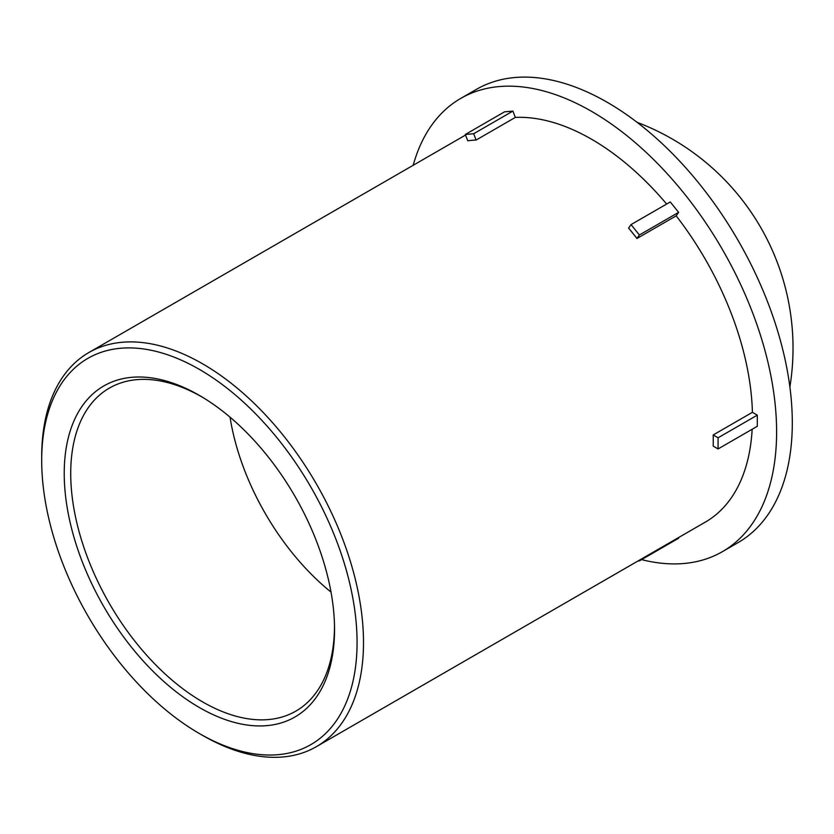 <?xml version="1.0" encoding="UTF-8"?>
<svg xmlns="http://www.w3.org/2000/svg" width="834" height="834" viewBox="0 0 834 834"><rect width="100%" height="100%" fill="white"/><g stroke="black" fill="none" stroke-linecap="round" stroke-linejoin="round"><path stroke-width="1.25" d="M334.465 624.364A186.493 107.669 60 0 1 334.476 625.75A186.493 107.669 60 0 1 297.185 710.328A186.493 107.669 60 0 1 109.348 603.451A186.493 107.669 60 0 1 110.713 387.341A186.493 107.669 60 0 1 203.798 398.037M334.538 629.503A191.142 110.359 -120 0 0 334.507 626.219A191.142 110.359 -120 0 0 202.214 397.078A191.142 110.359 -120 0 0 64.239 471.262A191.142 110.359 -120 0 0 198.44 706.982A191.142 110.359 -120 0 0 334.538 629.503M357.067 642.503A223.001 128.749 60 0 1 199.378 733.545A223.001 128.749 60 0 1 41.7 460.431A223.001 128.749 60 0 1 199.378 369.389A223.001 128.749 60 0 1 357.067 642.503M331.015 592.067A182.041 105.105 60 0 1 230.038 417.167M199.378 733.545L202.599 735.4A227.546 131.376 -120 0 0 316.378 746.67A227.546 131.376 -120 0 0 363.499 642.503A227.546 131.376 -120 0 0 264.18 413.508A227.546 131.376 -120 0 0 88.831 352.553A227.546 131.376 -120 0 0 41.7 456.719L41.7 460.431M316.378 746.67L705.345 522.105A227.546 131.376 -120 0 0 752.164 429.26M752.404 412.319L757.303 415.144L757.303 426.289L718.084 448.932L713.185 446.107A227.546 131.376 -120 0 0 713.258 440.581A227.546 131.376 -120 0 0 713.185 434.962L752.404 412.319A227.546 131.376 -120 0 0 676.176 215.839L636.947 238.482A227.546 131.376 -120 0 0 628.596 228.078L631.036 224.596L670.265 201.953L678.626 212.347L676.176 215.839M666.637 204.038A227.546 131.376 -120 0 0 515.339 117.406L476.12 140.049A227.546 131.376 -120 0 0 467.759 140.8L465.309 134.482L504.528 111.839L512.889 111.099L515.339 117.406M639.178 560.302L639.397 560.875L678.626 538.232L678.396 537.659M637.968 561.001L639.397 560.875M512.889 111.099L473.67 133.742L476.12 140.049M473.67 133.742L465.309 134.482M678.626 212.347L639.397 234.99L636.947 238.482M639.397 234.99L631.036 224.596M641.575 559.614A261.678 151.079 -120 0 0 722.411 551.66A261.678 151.079 -120 0 0 776.61 431.866A261.678 151.079 -120 0 0 662.384 168.52A261.678 151.079 -120 0 0 460.733 98.412A261.678 151.079 -120 0 0 413.195 165.278M718.084 448.932L718.084 437.787L757.303 415.144M713.185 434.962L718.084 437.787M722.411 551.66L738.1 542.6A261.678 151.079 -120 0 0 792.3 422.807A261.678 151.079 -120 0 0 678.073 159.461A261.678 151.079 -120 0 0 476.423 89.363L460.733 98.412M465.539 135.056L88.831 352.553M789.881 386.997A241.464 241.464 0 0 0 637.072 122.327"/></g></svg>
